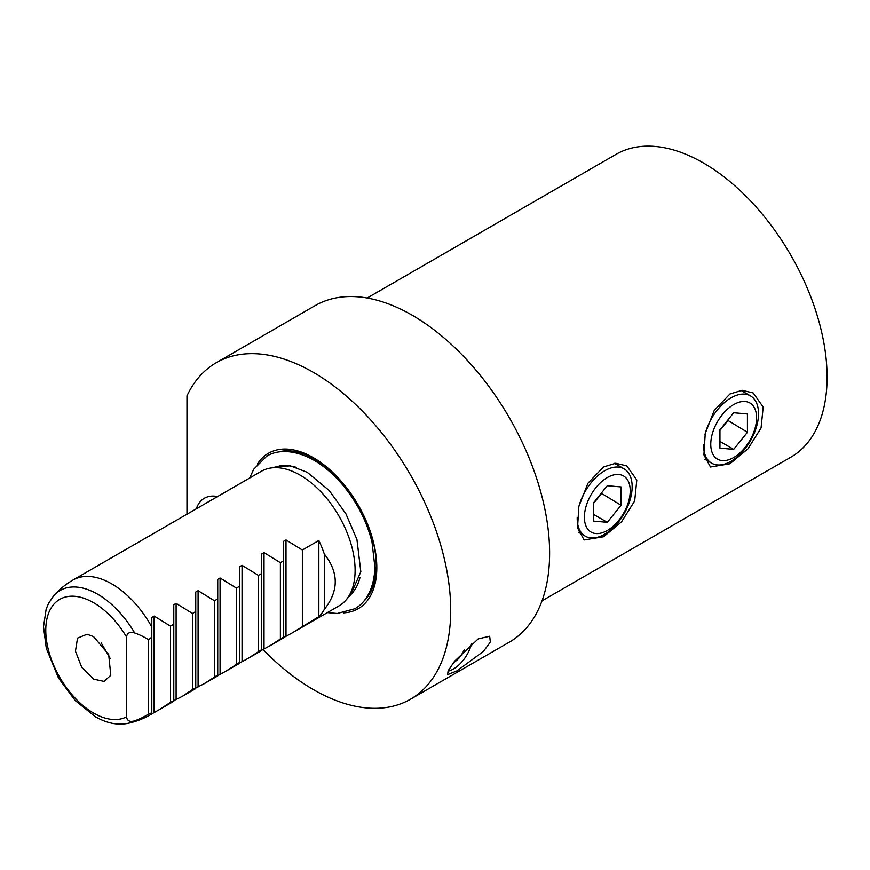 <?xml version="1.0" encoding="UTF-8"?>
<svg xmlns="http://www.w3.org/2000/svg" width="870" height="870" viewBox="0 0 870 870"><rect width="100%" height="100%" fill="white"/><g stroke="black" fill="none" stroke-linecap="round" stroke-linejoin="round"><path stroke-width="1.3" d="M456.837 670.922L483.339 651.478L490.365 642.093L489.669 636.264L478.239 638.874L454.651 661.135L448.333 670.498L447.463 674.707L456.837 670.922M471.66 643.419A27.198 15.703 -60 0 1 453.455 668.976A27.198 15.703 -60 0 1 447.963 671.216M453.564 662.57A19.423 11.212 120 0 0 464.46 649.912M196.305 508.819A46.621 26.916 60 0 1 217.565 496.553M101.257 643.006L110.283 658.633M93.558 636.612L87.076 634.23L77.539 638.145L75.451 651.217L81.769 667.377L93.558 679.122L104.03 681.395L110.784 675.305L108.696 654.512L93.558 636.612M729.941 393.99L742.088 390.293L753.192 392.957L763.186 407.029L761.054 427.996L747.917 448.855L729.941 463.775L710.453 466.983L703.906 454.912L705.233 433.467L714.292 410.27L729.941 393.99M603.562 466.951L615.71 463.253L626.813 465.928L636.807 479.99L634.676 500.957L621.55 521.815L603.562 536.746L584.074 539.955L577.528 527.872L578.854 506.427L587.924 483.231L603.562 466.951M367.173 298.019L616.047 154.327A174.837 100.942 60 0 1 703.471 162.984A174.837 100.942 60 0 1 817.68 317.061A174.837 100.942 60 0 1 790.884 457.163L542.01 600.844M296.268 467.331A74.418 42.967 60 0 0 279.346 466.233L269.374 468.267A77.702 44.859 60 0 0 261.304 471.29L72.928 580.051A77.702 77.702 0 0 0 53.701 595.732L53.701 595.732A75.092 43.348 60 0 1 97.636 594.199A75.092 43.348 60 0 1 134.687 632.99C129.858 631.576 127.14 632.903 126.531 636.96L126.531 716.847C127.14 720.904 129.858 722.23 134.687 720.817A58.464 47.73 180 0 0 148.509 714.042A46.621 26.916 120 0 0 151.804 712.791L151.804 713.933L160.276 709.083L170.487 702.286L182.254 696.391L192.466 689.595L204.232 683.7L217.739 675L217.739 675.642L226.211 671.009L239.718 662.309L239.718 662.951L248.189 658.318L261.696 649.618L261.696 650.26L270.168 645.627L283.674 636.927L283.674 637.569L292.146 632.947L318.844 616.634A77.702 44.859 -120 0 0 324.336 609.391C338.876 590.947 338.876 572.514 324.336 554.081A77.702 44.859 -120 0 0 318.844 540.498L302.358 550.014L286.002 539.933L283.674 541.27L283.674 560.791L280.379 562.694L264.023 552.613L261.696 553.962L261.696 573.482L258.401 575.385L242.045 565.304L239.718 566.653L239.718 586.173L236.422 588.076L220.066 577.995L217.739 579.344L217.739 598.864L214.444 600.768L198.088 590.686L195.761 592.035L195.761 611.556L192.466 613.459L176.11 603.378L173.782 604.726L173.782 624.247L170.487 626.15L154.131 616.069L151.804 617.406L151.804 637.199A46.621 26.916 120 0 0 148.509 639.765A58.464 47.73 180 0 0 134.687 632.99M134.687 720.817A75.092 43.348 60 0 1 127.444 723.459A77.702 77.702 0 0 0 150.641 714.64A77.702 44.859 60 0 0 151.804 713.933L150.641 714.64M269.374 468.267A77.702 44.859 60 0 1 300.161 475.14A77.702 44.859 60 0 1 348.696 536.866A77.702 44.859 60 0 1 345.673 600.42A77.702 44.859 60 0 1 339.017 605.89L292.146 632.947M257.476 463.96A89.751 51.819 60 0 1 313.341 457.696A89.751 51.819 60 0 1 374.883 548.578A89.751 51.819 60 0 1 343.454 612.871M262.968 649.455A194.26 112.165 -120 0 0 313.341 689.595A194.26 112.165 -120 0 0 410.477 699.219A194.26 112.165 -120 0 0 440.253 543.543A194.26 112.165 -120 0 0 313.341 372.36A194.26 112.165 -120 0 0 216.217 362.736A194.26 112.165 -120 0 0 186.974 395.85L186.974 514.213M216.217 362.736L315.114 305.642A194.26 112.165 60 0 1 412.249 315.255A194.26 112.165 60 0 1 539.161 486.45A194.26 112.165 60 0 1 509.385 642.114L410.477 699.219M324.336 609.391L324.336 554.081M318.844 616.634L318.844 540.498M302.358 626.15L302.358 550.014M283.674 636.927L283.674 560.791M280.379 638.841L280.379 562.694M261.696 649.618L261.696 573.482M258.401 651.521L258.401 575.385M239.718 662.309L239.718 586.173M236.422 664.212L236.422 588.076M217.739 675L217.739 598.864M214.444 676.904L214.444 600.768M195.761 687.691L195.761 611.556M192.466 689.595L192.466 613.459M173.782 700.383L173.782 624.247M170.487 702.286L170.487 626.15M151.804 712.791L151.804 637.199M148.509 714.042L148.509 639.765M454.042 661.929A18.999 10.973 120 0 0 463.928 650.455M607.314 477.543A32.418 18.716 120 0 0 584.39 517.248A32.418 18.716 120 0 0 607.314 530.482A32.418 18.716 120 0 0 630.228 490.778A32.418 18.716 120 0 0 607.314 477.543M577.212 517.661A38.856 22.435 120 0 0 585.26 536.148A38.856 22.435 120 0 0 604.683 534.223A38.856 22.435 120 0 0 630.065 499.978A38.856 22.435 120 0 0 624.105 468.843A38.856 22.435 120 0 0 604.683 470.768A38.856 22.435 120 0 0 578.637 507.428M593.568 502.784L593.568 521.097L607.314 522.326L621.049 505.242L621.049 486.928L607.314 485.699L593.568 502.784M601.268 493.214L621.049 505.242M601.268 493.823L593.568 503.393M593.568 514.398L607.314 522.326M733.682 404.583A32.418 18.716 120 0 0 710.757 444.287A32.418 18.716 120 0 0 733.682 457.522A32.418 18.716 120 0 0 756.606 417.817A32.418 18.716 120 0 0 733.682 404.583M703.591 444.69A38.856 22.435 120 0 0 711.638 463.177A38.856 22.435 120 0 0 731.061 461.252A38.856 22.435 120 0 0 756.443 427.018A38.856 22.435 120 0 0 750.484 395.883A38.856 22.435 120 0 0 731.061 397.808A38.856 22.435 120 0 0 705.015 434.456M719.947 429.823L719.947 448.137L733.682 449.366L747.428 432.281L747.428 413.957L733.682 412.739L719.947 429.823M727.646 420.253L747.428 432.281M727.646 420.852L719.947 430.422M719.947 441.438L733.682 449.366M126.531 636.96A67.577 39.02 -120 0 0 93.558 602.692A67.577 39.02 -120 0 0 45.773 630.282A67.577 39.02 -120 0 0 93.558 713.052A67.577 39.02 -120 0 0 126.531 716.847M72.928 580.051A77.702 44.859 60 0 1 111.784 583.9A77.702 44.859 60 0 1 151.804 626.976M359.93 577.604A74.418 42.967 60 0 1 352.415 592.796L345.673 600.42M277.312 466.646A74.211 42.847 60 0 1 280.792 465.722M353.568 591.807A74.211 42.847 60 0 1 351.045 594.351M277.073 452.346A86.913 50.177 60 0 1 314.744 459.197A86.913 50.177 60 0 1 369.946 530.82A86.913 50.177 60 0 1 363.312 601.703M349.142 493.192A83.346 48.122 60 0 1 363.954 518.835M286.002 636.231L286.002 539.933M264.023 648.922L264.023 552.613M242.045 661.602L242.045 565.304M220.066 674.293L220.066 577.995M198.088 686.985L198.088 590.686M176.11 699.676L176.11 603.378M154.131 712.367L154.131 616.069M53.701 595.732L48.426 603.628L46.175 609.141L43.5 626.77L46.306 648.357L58.529 678.089L75.201 700.535L95.167 716.608C106.292 723.068 117.048 725.352 127.444 723.459M283.674 637.83L270.168 645.627M261.696 650.521L248.189 658.318M239.718 663.212L226.211 671.009M217.739 675.903L204.232 683.7M195.761 688.594L182.254 696.391M173.782 701.285L160.276 709.083M578.528 532.266L585.26 536.148M614.546 463.329L624.105 468.843M704.907 459.295L711.638 463.177M740.925 390.358L750.484 395.883M350.708 594.721L360.822 571.753L356.939 539.487L345.858 513.681L329.186 490.484L307.197 472.279L290.362 465.852L276.823 466.744M327.359 612.611L337.245 613.491L354.677 608.782C364.138 603.856 374.111 590.871 374.916 567.392L372.077 542.543C369.119 530.156 364.269 518.052 357.526 506.209C345.662 485.786 331.187 470.485 314.113 460.306C292.081 448.039 275.344 450.627 266.633 456.282L253.714 469.234L249.657 478.021"/></g></svg>
